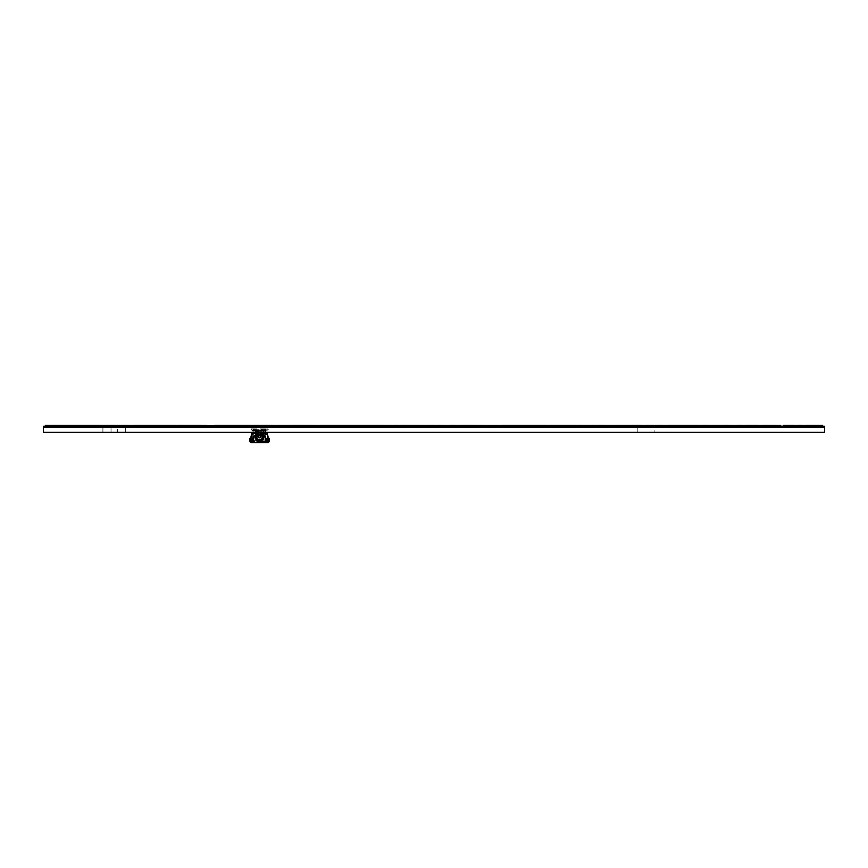 <?xml version="1.0" encoding="UTF-8"?>
<svg xmlns="http://www.w3.org/2000/svg" width="868" height="868" viewBox="0 0 868 868"><rect width="100%" height="100%" fill="white"/><g stroke="black" fill="none" stroke-linecap="round" stroke-linejoin="round"><path stroke-width="0.65" stroke-dasharray="4.34 3.25" d="M654.103 432.351L637.828 432.351L654.103 432.351L654.103 427.154L637.828 427.154L654.103 427.154M637.828 432.351L637.828 427.154M80.984 432.416L78.011 432.416M391.945 432.351L384.22 432.351L391.945 432.351M117.549 427.154L100.948 427.154L111.039 427.154L111.039 432.351L125.686 432.351L111.039 432.351L111.039 426.242L100.948 426.242L117.549 426.242L117.549 432.351L117.549 426.242L127.639 426.242L127.639 427.154M824.6 427.154L824.6 432.351L43.4 432.351L43.4 427.154L824.6 427.154L43.4 427.154L43.4 426.242L824.6 426.242L824.6 427.154M494.098 432.416L484.789 432.351L494.131 432.351M496.691 432.351L496.04 432.351M500.749 432.416L509.429 432.351M496.04 432.416L496.691 432.416M509.429 432.416L510.514 432.416M486.981 432.416L498.275 432.416M421.696 432.351L441.194 432.351L421.696 432.351M361.435 432.351L376.256 432.351L361.435 432.351M426.242 432.351L428.814 432.351L426.242 432.351M532.106 432.351L502.963 432.351L532.106 432.351M458.391 432.351L444.514 432.351L458.391 432.351M480.004 432.351L459.866 432.351L480.004 432.351M244.884 432.351L274.179 432.351L244.884 432.351M253.022 432.351L266.042 432.351L253.022 432.351M57.689 432.351L61.964 432.351L57.689 432.351M66.369 432.351L70.644 432.351L66.369 432.351M74.615 432.351L83.99 432.351L74.615 432.351M87.972 432.351L97.346 432.351L87.972 432.351M353.97 432.351L363.985 432.351L353.97 432.351M375.247 432.351L366.491 432.351L375.247 432.351M400.289 432.351L407.591 432.351L400.289 432.351M416.412 432.351L412.072 432.351L416.412 432.351M399.649 432.351L412.072 432.351L399.649 432.351M395.309 432.351L393.736 432.351L395.309 432.351M389.58 432.351L369.432 432.351L389.58 432.351M258.523 432.416L260.541 432.416L258.523 432.416L260.541 432.416L260.541 436.81A1.009 1.009 0 0 0 259.532 435.801A1.009 1.009 0 0 0 258.523 436.81L258.523 432.416L260.541 432.416M358.408 432.351L362.52 432.351L358.408 432.351M378.6 432.351L385.88 432.351L378.6 432.351M469.035 432.351L476.304 432.351L469.035 432.351M399.833 432.351L411.899 432.351L399.833 432.351M477.975 432.416L465.964 432.416L477.975 432.416M476.304 432.416L469.035 432.416L476.304 432.416M642.635 425.461L656.056 425.461L656.056 426.242L635.875 426.242L656.056 426.242L656.056 427.154L635.875 427.154L656.056 427.154M635.875 425.461L635.875 427.154M757.547 426.242L45.353 426.242L757.547 426.242L757.547 425.461L764.024 425.461L733.33 425.461L763.873 425.461M149.263 425.461L100.948 426.242L111.039 426.242L111.039 427.154M210.023 425.396L222.002 425.396L210.023 425.396M205.564 425.396L217.369 425.461M204.002 425.396L200.139 425.396L204.002 425.396M635.875 426.242L656.056 426.242L635.875 426.242M121.791 425.396L118.916 425.461M48.706 425.396L49.595 425.396M54.76 425.396L58.286 425.396M60.142 425.396L57.896 425.461M45.353 425.396L48.304 425.461L45.353 425.461L45.353 426.242M822.647 425.396L821.909 425.396M798.723 425.461L792.495 425.396M800.556 425.461L796.206 425.461M60.912 425.396L67.216 425.461M60.912 425.461L67.151 425.461M69.31 425.396L73.183 425.396L69.31 425.396M95.664 425.461L61.867 425.461M95.664 425.396L90.608 425.396M110.67 425.396L113.719 425.396M99.397 425.461L124.536 425.461M149.263 425.396L148.233 425.396M129.603 425.396L138.381 425.396M198.034 425.461L190.895 425.396M190.96 425.396L198.034 425.396M214.385 425.396L222.273 425.396L214.385 425.396M227.134 425.396L230.183 425.396L227.134 425.396M234.534 425.396L230.183 425.396M241.499 425.396L244.537 425.396L241.499 425.396M226.613 425.396L230.823 425.396M227.948 425.396L240.74 425.461L227.134 425.461M204.013 425.396L192.685 425.396M222.273 425.396L217.369 425.396M250.993 425.396L254.031 425.396L250.993 425.396M252.534 425.396L248.302 425.461M250.993 425.461L252.534 425.461M291.898 425.396L286.841 425.396M287.688 425.461L273.767 425.461M316.408 425.396L319.825 425.396M330.958 425.396L334.831 425.396L330.958 425.396M326.704 425.396L319.825 425.461L326.704 425.461M359.33 425.396L352.321 425.396M352.321 425.461L363.67 425.461M387.974 425.396L392.184 425.461M381.811 425.396L375.746 425.396L381.811 425.396M400.235 425.396L393.964 425.396M392.184 425.396L375.746 425.396M381.811 425.461L380.553 425.461M415.772 425.461L387.974 425.461M437.732 425.396L429.443 425.396M427.533 425.396L436.973 425.396L427.533 425.396M429.085 425.396L437.711 425.461M433.11 425.396L441.128 425.396M447.226 425.396L450.752 425.396M440.77 425.396L436.647 425.396M432.036 425.461L429.443 425.461M471.693 425.396L488.131 425.461M465.649 425.396L461.776 425.396L465.649 425.396M473.494 425.396L459.378 425.396M476.033 425.396L502.539 425.396L476.033 425.396M506.185 425.396L502.539 425.396M485.527 425.396L502.062 425.396M488.782 425.396L483.921 425.461M483.921 425.396L488.131 425.396M512.641 425.396L516.156 425.396M527.191 425.396L518.793 425.396M526.409 425.396L532.919 425.396M525.086 425.461L519.737 425.461L525.086 425.396M537.075 425.461L530.847 425.396M544.822 425.396L546.232 425.396M561.292 425.396L541.448 425.461L559.903 425.461M554.999 425.396L541.448 425.396M568.551 425.396L571.589 425.396L568.551 425.396M528.276 425.396L518.793 425.461M578.045 425.396L583.925 425.461M598.258 425.396L583.361 425.396M583.426 425.396L598.323 425.396M588.417 425.396L585.151 425.396M590.197 425.396L588.417 425.461M612.103 425.396L603.412 425.396M598.15 425.396L596.262 425.396M603.412 425.461L602.511 425.461M592.605 425.396L596.479 425.396L592.605 425.396M590.804 425.396L585.151 425.461M599.972 425.461L590.804 425.461M636.049 425.396L633.965 425.396L636.049 425.461M646.497 425.396L637.546 425.461M626.501 425.396L625.676 425.396M628.269 425.461L655.611 425.396M622.681 425.461L625.676 425.461M727.08 425.396L777.424 425.461M727.308 425.396L721.015 425.396M698.295 425.396L667.926 425.461L699.358 425.461M699.369 425.396L702.418 425.396L699.369 425.396M702.82 425.396L712.389 425.396M583.925 425.396L579.705 425.461M579.705 425.396L581.104 425.396M572.001 425.396L572.88 425.396M506.586 425.396L507.465 425.396M441.172 425.396L442.062 425.396M372.318 425.396L375.356 425.396L372.318 425.396M375.768 425.396L376.647 425.396M334.831 425.396L323.504 425.396M306.903 425.396L309.952 425.396L306.903 425.396M310.353 425.396L311.232 425.396M244.939 425.396L245.828 425.396M254.519 425.396L249.713 425.396M203.796 425.396L200.139 425.461L204.002 425.461M176.085 425.396L179.123 425.396M179.535 425.396L180.414 425.396M114.12 425.396L114.999 425.396M120.175 425.396L123.213 425.396M74.973 425.461L60.076 425.461M51.7 425.461L49.595 425.461M106.048 425.396L100.948 425.461L100.948 427.154M109.596 425.396L132.316 425.396M146.442 425.461L139.857 425.461M197.73 425.396L181.314 425.461M176.085 425.461L175.011 425.461M270.675 425.461L257.145 425.461M244.537 425.461L241.499 425.461L244.537 425.461M328.549 425.396L315.149 425.461M306.903 425.461L305.829 425.461M334.614 425.396L323.504 425.461M372.318 425.461L371.244 425.461M400.029 425.396L396.372 425.461L400.235 425.461M447.226 425.461L442.962 425.461M465.443 425.396L461.776 425.461L465.649 425.461M498.514 425.396L466.919 425.461M524.782 425.396L516.156 425.461M503.136 425.461L485.527 425.461M576.786 425.461L573.791 425.461M568.551 425.461L567.477 425.461M626.501 425.461L623.766 425.461L626.501 425.461M661.676 425.396L646.042 425.461M694.747 425.396L683.745 425.461M702.418 425.461L699.369 425.461L702.418 425.461M786.43 425.396L790.151 425.461M811.179 425.461L822.647 425.461L812.296 425.461L822.647 425.461L822.647 426.242M73.183 425.396L61.867 425.396M57.798 425.396L55.736 425.396L57.798 425.396M188.627 425.396L185.578 425.396M269.416 425.396L265.543 425.396M264.436 425.396L257.145 425.396M319.446 425.396L317.373 425.396L319.446 425.396M384.86 425.396L382.788 425.396L384.86 425.396M465.66 425.396L453.378 425.396M515.679 425.396L513.606 425.396L515.679 425.396M581.093 425.396L579.021 425.396L581.093 425.396M644.436 425.461L646.497 425.461L644.436 425.461M649.08 425.396L643.459 425.396M652.888 425.396L655.676 425.396M727.297 425.396L723.424 425.396L727.297 425.396M790.216 425.396L785.258 425.396M784.878 425.396L783.196 425.396M138.609 425.396L126.327 425.396M111.039 425.461L113.719 425.461L111.039 425.461L111.039 426.242L111.039 425.461M661.893 425.396L646.042 425.396M683.713 425.396L699.358 425.396M710.122 425.396L711.912 425.461M733.308 425.461L731.648 425.461M742.932 425.396L745.286 425.396L742.932 425.396M756.136 425.396L749.127 425.396M796.455 425.396L797.41 425.396M794.415 425.396L795.305 425.396M794.383 425.461L792.495 425.461M797.41 425.461L796.455 425.461M779.659 425.461L780.788 425.461M779.269 425.461L775.319 425.461M792.202 425.461L790.998 425.461M777.706 425.461L768.213 425.461M796.032 425.461L799.059 425.461M772.997 425.461L757.547 425.461M728.968 425.461L730.802 425.461M728.545 425.461L715.97 425.461M723.424 425.461L727.08 425.461M705.163 425.461L703.698 425.461M715.026 425.461L710.122 425.461M730.617 425.461L733.655 425.461M708.049 425.461L706.183 425.461M710.404 425.461L708.874 425.461L710.404 425.461M663.553 425.461L665.387 425.461M667.904 425.461L652.888 425.461M689.355 425.461L672.266 425.461L689.355 425.461M663.152 425.461L666.233 425.461M638.707 425.461L646.519 425.461M639.803 425.461L638.957 425.461M665.213 425.461L668.241 425.461M649.08 425.461L661.883 425.461M611.647 425.461L600.83 425.461M574.334 425.461L572.88 425.461M598.15 425.461L584.207 425.461M599.799 425.461L602.826 425.461M562.855 425.461L567.195 425.461M577.231 425.461L578.045 425.461M532.735 425.461L534.569 425.461M530.847 425.461L528.276 425.461M554.999 425.461L541.448 425.461M532.323 425.461L535.415 425.461M508.919 425.461L507.465 425.461M526.409 425.461L532.854 425.461M534.384 425.461L537.422 425.461M517.957 425.461L515.776 425.461M511.816 425.461L509.95 425.461M467.32 425.461L469.154 425.461M471.671 425.461L473.494 425.461M443.515 425.461L442.062 425.461M453.378 425.461L454.333 425.461M468.98 425.461L471.693 425.461M446.402 425.461L444.535 425.461M401.917 425.461L403.739 425.461M426.448 425.461L429.085 425.461M406.257 425.461L403.566 425.461M401.504 425.461L404.596 425.461M389.298 425.461L395.265 425.461L389.298 425.461M394.202 425.461L387.128 425.461L394.202 425.461M366.621 425.461L370.961 425.461M380.998 425.461L379.121 425.461M359.33 425.461L361.012 425.461M336.502 425.461L338.336 425.461M330.958 425.461L334.614 425.461M340.842 425.461L334.842 425.461M336.09 425.461L339.182 425.461M312.686 425.461L311.232 425.461M317.655 425.461L319.446 425.461L317.655 425.461M338.151 425.461L341.189 425.461M301.218 425.461L305.547 425.461M315.583 425.461L313.717 425.461M292.549 425.461L275.471 425.461L292.549 425.461M291.898 425.461L275.438 425.461M271.087 425.461L272.921 425.461M269.416 425.461L258.1 425.461M295.63 425.461L298.256 425.461M247.282 425.461L245.828 425.461M272.747 425.461L275.774 425.461M256.31 425.461L254.129 425.461M235.803 425.461L241.478 425.461M222.273 425.461L192.685 425.461M234.534 425.461L227.948 425.461M181.868 425.461L180.414 425.461M186.837 425.461L188.627 425.461L186.837 425.461M170.388 425.461L174.728 425.461M184.765 425.461L182.888 425.461M161.719 425.461L144.631 425.461L161.719 425.461M140.269 425.461L142.102 425.461M135.809 425.461L138.598 425.461L135.809 425.461M164.801 425.461L167.437 425.461M144.609 425.461L148.233 425.461M137.263 425.461L138.598 425.461L137.263 425.461M127.65 425.461L129.603 425.461M141.918 425.461L144.956 425.461M116.453 425.461L110.67 425.461M126.327 425.461L138.598 425.461M121.791 425.461L120.175 425.461M104.985 425.461L109.596 425.461M119.35 425.461L117.484 425.461M79.205 425.461L91.455 425.461M74.854 425.461L76.688 425.461M70.395 425.461L73.183 425.461L70.395 425.461M74.453 425.461L77.534 425.461M51.049 425.461L48.695 425.461M76.514 425.461L79.541 425.461M69.31 425.461L73.183 425.461L69.31 425.461M822.647 425.461L821.909 425.461M786.43 425.461L790.216 425.461M777.337 425.461L763.71 425.461M721.015 425.461L722.317 425.461M694.747 425.461L698.295 425.461M655.611 425.461L661.676 425.461M629.343 425.461L630.027 425.461M590.197 425.461L596.262 425.461M563.929 425.461L564.612 425.461M524.782 425.461L526.084 425.461M498.514 425.461L502.062 425.461M511.382 425.461L508.377 425.461M461.776 425.461L465.443 425.461M459.378 425.461L460.669 425.461M440.77 425.461L436.647 425.461M433.11 425.461L441.172 425.461M396.372 425.461L400.029 425.461M393.964 425.461L395.265 425.461M375.768 425.461L376.647 425.461M367.696 425.461L368.379 425.461M328.549 425.461L329.851 425.461M313.348 425.461L312.144 425.461M302.281 425.461L302.965 425.461M265.543 425.461L269.21 425.461M263.145 425.461L264.436 425.461M247.933 425.461L246.729 425.461M236.877 425.461L237.561 425.461M200.139 425.461L203.796 425.461M197.73 425.461L199.032 425.461M185.578 425.461L189.105 425.461M171.463 425.461L172.146 425.461M132.316 425.461L138.381 425.461M106.048 425.461L114.077 425.461M66.912 425.461L72.977 425.461M48.304 425.461L45.353 425.461L48.304 425.461M53.935 425.461L52.069 425.461M53.501 425.461L54.76 425.461M125.578 425.461L123.31 425.461M184.32 425.461L182.486 425.461M190.993 425.461L188.725 425.461M319.446 425.461L316.408 425.461M321.811 425.461L319.543 425.461M387.226 425.461L384.958 425.461M445.968 425.461L444.134 425.461M452.64 425.461L450.362 425.461M509.549 425.461L512.641 425.461M583.459 425.461L581.191 425.461M637.004 425.461L633.965 425.461M642.201 425.461L643.459 425.461M707.615 425.461L708.874 425.461M714.277 425.461L712.01 425.461M784.878 425.461L788.057 425.461M806.47 425.396L801.414 425.396M792.202 425.396L790.998 425.396M698.773 425.396L683.659 425.396M683.745 425.396L688.704 425.396L683.745 425.396M606.851 425.396L611.647 425.396L606.851 425.396M633.965 425.396L637.709 425.396L633.965 425.396M256.668 436.81A2.864 2.864 0 0 0 259.532 439.675A2.864 2.864 0 0 0 262.396 436.81A2.864 2.864 0 0 0 259.532 433.946A2.864 2.864 0 0 0 256.668 436.81M255.789 436.81A3.743 3.743 0 0 0 259.532 440.553A3.743 3.743 0 0 0 263.275 436.81A3.743 3.743 0 0 0 259.532 433.067A3.743 3.743 0 0 0 255.789 436.81M260.541 433.208A3.743 3.743 0 0 0 258.523 433.208M260.541 434.13A2.864 2.864 0 0 0 258.523 434.13M265.434 429.996L265.391 430.582L260.639 430.582L261.518 428.933L267.952 428.933L265.391 430.582M260.769 429.996L265.76 429.996L267.952 428.933L268.288 429.638L267.604 428.933M261.518 428.933L261.094 430.409L266.693 430.409L267.952 429.638M261.637 429.638L268.288 429.638L266.693 430.409M265.391 430.94L266.042 431.863L260.867 431.863L260.639 430.94L265.391 430.94L266.042 433.816L253.901 433.816L253.347 432.514L252.056 432.514L252.545 433.816L266.042 433.816L265.228 431.027L253.836 431.027L254.259 430.409L253.228 429.638L253.445 428.933L254.867 429.996L264.197 429.996L265.619 428.933L253.445 428.933M260.867 431.863L263.72 432.383L263.438 430.105L255.626 430.105L263.438 430.105M259.662 433.816L260.867 432.514M261.094 430.409L261.311 432.351M261.094 430.702L267.344 431.027L266.053 433.816M261.311 431.027L267.344 431.027L267.344 432.351M251.123 429.638L251.46 428.933L251.123 429.638L252.707 430.409L250.776 429.638L257.427 429.638L257.546 428.933L258.425 430.582L253.673 430.582A0.651 0.651 0 0 0 253.315 429.996L251.123 428.933L257.546 428.933M252.371 430.409L257.98 430.409L257.427 429.638M258.425 430.94L253.673 430.94A0.977 0.977 0 0 1 253.022 431.863L258.197 431.863L258.425 430.582M257.753 432.351L257.98 430.409M264.067 433.816L254.997 433.816L264.067 433.816L263.438 431.212L255.626 431.212L255.344 432.383L258.197 431.863M263.698 442.083L260.736 442.083L263.698 442.083A1.215 1.215 0 0 0 264.914 440.901A1.215 1.215 0 0 1 263.698 442.083A1.215 1.215 0 0 0 264.914 440.901L265.011 437.288L265.434 440.911A1.736 1.736 0 0 1 263.698 442.604L260.736 442.083L263.698 442.604L265.434 440.911L265.554 437.711M265.532 437.342L265.434 440.911A1.736 1.736 0 0 1 263.698 442.604L260.487 442.604L261.81 442.604L261.626 440.651M267.018 442.604L267.344 442.604A1.953 1.953 0 0 0 269.297 440.651L269.297 438.373L267.018 438.373L267.018 442.604L266.107 442.604L266.628 438.373L266.107 440.651M253.608 440.651L257.253 441.302L257.253 442.604L257.026 440.651L262.038 440.651M263.85 440.651L263.85 441.302L261.81 441.302L261.81 442.604L262.787 442.604L262.787 441.953L262.787 442.604L256.277 442.604L261.539 442.604M252.046 442.604L251.72 442.604A1.953 1.953 0 0 1 249.767 440.651L249.767 438.373L252.046 438.373L252.046 442.604L252.957 442.604L252.957 438.373L252.436 442.528A1.953 1.953 0 0 1 251.004 440.651L251.004 440L252.957 440M253.282 440L253.282 438.373L252.046 438.373M251.004 438.373L252.436 438.373L252.306 434.336A3.255 3.255 0 0 0 251.004 436.94L251.004 439.349M257.069 440L257.156 440A2.832 2.832 0 0 1 256.7 438.47A2.832 2.832 0 0 0 257.156 440L257.069 440A2.995 2.995 0 0 1 259.532 435.313A2.995 2.995 0 0 1 262.006 440L261.919 440A2.832 2.832 0 0 0 259.532 435.638A2.832 2.832 0 0 0 256.7 438.47A2.832 2.832 0 0 1 259.532 435.638A2.832 2.832 0 0 1 261.919 440L266.107 440M256.537 438.307A2.995 2.995 0 0 1 259.532 435.313A2.995 2.995 0 0 1 262.527 438.307M265.478 440L264.577 440L265.456 440.651M256.353 433.685L254.259 433.685M264.805 433.685L262.711 433.685M266.758 434.336A3.255 3.255 0 0 1 268.06 436.94L268.06 439.349M266.628 440L266.628 438.373L268.06 438.373M260.313 433.685L260.313 434.987L258.751 434.987L258.751 433.685M262.006 440L264.577 440M258.328 442.604L255.366 442.083A1.215 1.215 0 0 1 254.15 440.901L254.064 437.288L253.63 440.911A1.736 1.736 0 0 0 255.366 442.604L256.44 442.604A1.953 1.953 0 0 1 254.487 440.651L253.63 440.911A1.736 1.736 0 0 0 255.366 442.604L258.328 442.604L255.366 442.604L258.328 442.604L256.277 442.604L257.253 441.953M259.402 434.911L260.237 435.215L260.856 434.076L259.977 434.336L261.81 434.597L261.81 439.783M265.554 437.656A1.747 1.747 0 0 0 265.521 437.298L265.239 436.647A1.747 1.747 0 0 0 264.642 436.116L260.856 434.076M253.716 436.843L256.711 437.298L253.836 436.647A1.747 1.747 0 0 1 254.433 436.116L258.208 434.076L259.098 434.336L256.168 435.183M257.644 434.38L257.948 434.955L255.083 436.506L254.78 435.931L257.644 434.38L254.78 435.931M257.253 439.783L257.253 434.597M253.836 436.647L253.554 437.298A1.747 1.747 0 0 0 253.51 437.711L253.619 440.911L255.366 442.604L256.44 442.604M253.63 440.911L255.366 442.604L253.619 440.911L253.543 437.342M265.358 436.843L262.353 437.298L265.239 436.647M256.711 437.298A2.995 2.995 0 0 1 262.353 437.298A2.995 2.995 0 0 0 256.711 437.298M258.208 434.076L258.827 435.215M261.431 434.38L261.116 434.955L263.981 436.506L264.295 435.931L261.431 434.38L264.295 435.931M262.906 435.183L261.81 434.597M264.914 440.901L265.521 437.298M256.277 441.953L256.277 442.604L259.131 442.604M261.81 441.953L262.787 441.953M262.093 442.604L261.192 442.604L262.093 442.604M260.834 442.604L258.881 442.604L260.834 442.604M258.881 442.604L258.23 442.604L258.881 442.604M263.698 442.604L262.624 442.604L263.698 442.604M267.018 438.373L265.792 438.373L265.792 440.651M265.792 438.373L267.344 438.373L265.944 438.373L266.758 438.373L266.628 442.528M265.619 428.933L265.847 429.638L253.228 429.638M265.847 429.638L264.805 430.409L254.259 430.409M264.805 430.409L254.259 430.702M257.98 430.702L252.371 430.702L251.72 432.351M251.72 434.901L251.72 438.373L253.282 438.373M252.056 431.027L252.056 432.514M253.836 431.027L253.836 432.514L252.545 433.816M267.344 434.901L267.344 438.373M253.282 440.651L257.026 440.651M252.371 430.702L257.753 431.027M265.944 438.373L265.944 435.052L253.12 435.052L253.12 438.373L251.72 438.373M261.311 432.514L259.999 433.816M259.065 433.816L257.753 432.514M262.169 430.778L256.895 430.778L262.624 430.778L262.624 430.105L256.895 430.105L262.169 430.105M262.624 430.778L262.624 430.105M256.895 430.778L256.895 430.105M254.997 433.816L255.626 430.105M265.174 433.816L264.393 431.863L254.682 431.863L253.901 433.816M258.881 442.279L260.508 442.279L258.881 442.279M265.478 436.843A1.736 1.736 0 0 0 264.664 435.747L260.877 433.555L259.988 433.794L260.877 433.555L260.226 434.684L258.838 434.684L258.187 433.555L259.076 433.794L255.387 435.183M255.941 434.857L257.622 433.881L255.941 434.857M258.187 433.555L254.4 435.747M263.134 434.857L261.442 433.881L263.134 434.857M263.688 435.183L260.877 433.555M254.834 436.843L253.554 437.298M259 432.383L260.075 432.383M255.626 431.212L263.438 431.212M260.541 436.81A1.009 1.009 0 0 0 259.532 435.801A1.009 1.009 0 0 0 258.523 436.81M117.549 425.461L117.549 426.242L117.549 425.461M253.315 429.996L258.306 429.996M252.436 442.528L252.436 438.373L252.436 442.528M125.686 432.351L125.686 427.154M102.901 432.351L102.901 427.154"/><path stroke-width="1.3" d="M74.615 432.416L77.881 432.416L74.615 432.416M81.049 432.416L83.99 432.416L81.049 432.416M78.011 432.351L80.984 432.351M384.22 432.416L393.399 432.416L384.22 432.351M395.287 432.416L393.399 432.416L395.287 432.416M387.095 432.416L391.945 432.416L387.095 432.416M43.4 427.154L43.4 432.351L824.6 432.351L824.6 427.154L43.4 427.154L824.6 427.154L824.6 426.242L43.4 426.242L43.4 427.154M498.275 432.351L486.981 432.351M465.964 432.416L459.866 432.416L465.964 432.351M510.514 432.351L500.749 432.351M432.297 432.416L420.134 432.416L432.297 432.416M66.369 432.416L70.644 432.416L66.369 432.416M57.689 432.416L61.964 432.416L57.689 432.416M244.884 432.416L258.523 432.416L244.884 432.416M260.541 432.416L274.179 432.416L253.022 432.416L258.523 432.416L258.523 436.81A1.009 1.009 0 0 0 259.532 437.819A1.009 1.009 0 0 0 260.541 436.81A1.009 1.009 0 0 0 259.532 435.801A1.009 1.009 0 0 0 258.523 436.81A1.009 1.009 0 0 0 259.532 437.819A1.009 1.009 0 0 0 260.541 436.81L260.541 432.416L258.523 432.416M532.518 432.416L502.963 432.416L532.518 432.416M355.424 432.416L363.985 432.416L355.424 432.416M361.435 432.416L376.256 432.416L361.435 432.416M412.072 432.416L393.736 432.416L412.072 432.416M402.318 432.416L409.414 432.416L402.318 432.416M411.899 432.416L409.414 432.416L411.899 432.416M387.551 432.416L369.432 432.416L387.551 432.416M385.88 432.416L378.6 432.416L385.88 432.416M456.459 432.416L444.514 432.416L456.459 432.416M400.289 432.416L407.591 432.416L400.289 432.416M87.972 432.416L91.227 432.416L87.972 432.416M94.406 432.416L91.27 432.416L94.406 432.416M214.83 425.461L268.906 425.396M822.647 426.242L822.647 425.396L812.296 425.396L821.909 425.461M95.013 425.396L134.724 425.461M112.764 425.396L116.453 425.461M50.496 425.396L60.641 425.396M822.647 425.461L806.318 425.461M802.119 425.396L801.414 425.461M60.174 425.396L94.959 425.396M74.746 425.396L78.782 425.396L74.854 425.461M69.31 425.461L70.395 425.461M83.567 425.396L91.455 425.396L83.567 425.396M111.56 425.396L79.205 425.461M146.442 425.396L171.463 425.396M134.724 425.396L140.149 425.396M142.102 425.461L175.011 425.396M188.671 425.396L190.993 425.461M176.974 425.396L201.213 425.396M214.83 425.396L236.877 425.396M231.474 425.396L230.183 425.396L231.474 425.461M229.89 425.396L240.892 425.396L230.183 425.461M204.013 425.461L201.213 425.461M217.651 425.396L227.134 425.396L217.651 425.461M222.273 425.396L221.438 425.396M227.134 425.396L223.597 425.396L227.134 425.396M250.168 425.396L243.582 425.396M244.537 425.396L247.282 425.461M242.389 425.396L240.414 425.396M272.921 425.461L302.281 425.396M319.825 425.396L367.696 425.396M338.336 425.461L352.82 425.396M373.207 425.396L408.633 425.461M375.746 425.461L380.998 425.461M384.86 425.396L387.226 425.461M438.622 425.396L439.816 425.396M430.268 425.396L437.732 425.461L429.443 425.461M415.414 425.396L426.448 425.461M408.633 425.396L437.711 425.461M440.77 425.396L443.515 425.461M446.402 425.461L472.593 425.396M488.782 425.461L467.212 425.396M502.246 425.396L528.276 425.396M465.66 425.461L502.539 425.461M471.693 425.396L467.32 425.461M546.699 425.396L532.312 425.396L546.232 425.461M546.254 425.396L549.053 425.461M527.191 425.396L544.822 425.461M561.292 425.396L568.551 425.396L561.292 425.396M549.053 425.396L563.929 425.396M573.791 425.461L577.231 425.461M534.569 425.461L537.075 425.461M576.786 425.396L622.681 425.461M581.137 425.461L585.151 425.396M604.323 425.396L597.737 425.396M598.03 425.396L602.49 425.461M603.412 425.396L598.323 425.461M591.618 425.396L592.605 425.396M634.855 425.396L599.799 425.461M646.497 425.461L636.049 425.461M640.985 425.396L636.049 425.396M633.965 425.396L637.004 425.396M629.343 425.396L625.676 425.461M783.196 425.396L794.209 425.396M763.71 425.396L780.788 425.461L757.547 425.461L757.547 426.242M703.698 425.461L726.787 425.396M698.48 425.396L667.926 425.396L698.773 425.461M574.985 425.396L575.582 425.396M375.768 425.396L376.647 425.396M124.536 425.396L125.491 425.461M47.349 425.396L50.496 425.461M178.179 425.396L181.868 425.461M254.519 425.461L256.31 425.461M305.829 425.396L295.63 425.461M312.144 425.461L312.686 425.461M371.244 425.396L361.034 425.461M450.752 425.461L452.543 425.461M505.23 425.396L508.919 425.461M567.477 425.396L561.292 425.461M632.88 425.396L626.501 425.461L632.609 425.461M683.745 425.396L705.163 425.461M711.912 425.461L714.277 425.461M249.713 425.396L250.993 425.396M264.436 425.461L266.628 425.461M319.825 425.461L308.997 425.396M332.043 425.396L329.851 425.396L332.043 425.461M397.446 425.396L395.265 425.396L397.446 425.461M388.918 425.396L384.958 425.461M460.669 425.461L462.861 425.461M515.679 425.461L519.737 425.461L515.679 425.396M646.497 425.396L650.566 425.461M650.566 425.396L658.009 425.461M658.009 425.396L661.373 425.396M722.317 425.461L724.509 425.461M727.308 425.461L757.547 425.461M730.802 425.461L727.297 425.396M702.418 425.396L708.049 425.461M665.387 425.461L661.883 425.396M569.441 425.396L571.589 425.396M568.54 425.396L567.205 425.461M531.064 425.396L559.903 425.461M526.084 425.461L528.276 425.461M508.377 425.461L506.185 425.396M403.739 425.461L399.736 425.396M395.265 425.461L396.372 425.396M375.356 425.396L380.553 425.461M375.356 425.461L381.811 425.461L375.356 425.461M372.318 425.396L359.33 425.396L370.972 425.461M336.621 425.461L363.67 425.461M341.189 425.461L334.321 425.396M329.851 425.461L330.958 425.396M307.793 425.396L309.952 425.396M291.247 425.396L305.558 425.461M271.207 425.461L298.256 425.461M275.774 425.461L269.416 425.396M241.499 425.396L240.143 425.461M200.139 425.396L199.032 425.461M192.685 425.396L188.725 425.461M181.314 425.461L179.123 425.396M176.074 425.396L164.801 425.461M114.099 425.461L120.175 425.461L113.719 425.396M61.867 425.396L57.82 425.461M48.662 425.461L51.049 425.461M45.353 426.242L45.353 425.396L48.304 425.396M785.258 425.396L790.216 425.461M763.873 425.461L773.019 425.461M127.27 425.396L125.491 425.396L127.27 425.396M138.598 425.396L152.236 425.396L138.598 425.396M637.004 425.461L640.768 425.461M708.874 425.396L701.463 425.396M711.912 425.396L715.026 425.461M723.424 425.396L724.509 425.396M742.932 425.396L737.681 425.396L742.932 425.461M745.286 425.396L757.818 425.396L745.286 425.461M749.127 425.461L756.136 425.461M790.998 425.396L790.216 425.396M806.318 425.396L822.647 425.396L806.318 425.396M797.41 425.461L798.723 425.461M794.415 425.461L795.305 425.461M796.206 425.461L794.383 425.461M790.151 425.461L788.057 425.461M777.424 425.461L779.269 425.461M775.319 425.461L777.706 425.461M793.97 425.396L794.556 425.461M800.556 425.461L799.059 425.461M768.213 425.461L780.788 425.461M779.594 425.461L777.37 425.461M794.491 425.461L796.032 425.461M794.209 425.461L811.179 425.461M733.655 425.461L728.545 425.461M729.153 425.461L733.308 425.461M731.648 425.461L726.787 425.461M727.297 425.461L730.617 425.461M706.183 425.461L701.463 425.461M702.776 425.461L707.615 425.461M668.241 425.461L663.141 425.461M663.738 425.461L667.904 425.461M666.233 425.461L661.373 425.461M661.883 425.461L665.213 425.461M634.855 425.461L628.269 425.461M591.618 425.461L592.605 425.461M599.972 425.461L600.83 425.461M572.001 425.461L574.334 425.461M598.258 425.461L602.826 425.461M584.207 425.461L583.361 425.461M569.441 425.461L562.855 425.461M575.354 425.461L570.645 425.461M531.064 425.461L532.735 425.461M535.415 425.461L532.919 425.461M506.543 425.461L511.816 425.461M532.854 425.461L534.384 425.461M537.422 425.461L532.312 425.461M515.776 425.461L517.957 425.461M509.95 425.461L505.23 425.461M469.154 425.461L471.671 425.461M453.378 425.461L450.264 425.461L453.378 425.461M465.649 425.461L468.98 425.461M438.622 425.461L432.036 425.461M444.535 425.461L439.816 425.461M402.09 425.461L401.493 425.461M441.476 425.461L440.77 425.461L441.476 425.461M404.596 425.461L399.736 425.461M400.235 425.461L403.566 425.461M373.207 425.461L366.621 425.461M379.121 425.461L374.412 425.461M336.686 425.461L340.842 425.461M339.182 425.461L334.321 425.461M334.831 425.461L338.151 425.461M307.793 425.461L301.218 425.461M313.717 425.461L308.997 425.461M271.272 425.461L275.438 425.461M273.767 425.461L268.906 425.461M249.713 425.461L247.933 425.461M257.145 425.461L254.031 425.461L257.145 425.461M269.416 425.461L272.747 425.461M242.389 425.461L235.803 425.461M248.302 425.461L243.582 425.461M241.478 425.461L237.561 425.461M206.606 425.461L205.26 425.461M245.243 425.461L244.537 425.461L245.243 425.461M179.535 425.461L184.765 425.461M204.002 425.461L205.857 425.461M176.974 425.461L170.388 425.461M182.888 425.461L178.179 425.461M167.437 425.461L174.739 425.461M141.918 425.461L140.453 425.461M111.56 425.461L104.985 425.461M117.484 425.461L112.764 425.461M76.688 425.461L74.442 425.461M100.948 425.461L99.397 425.461M77.534 425.461L75.039 425.461M48.304 425.461L51.7 425.461M79.541 425.461L74.973 425.461M73.183 425.461L76.514 425.461M630.027 425.461L633.965 425.461M564.612 425.461L568.551 425.461M511.382 425.461L509.581 425.461M442.962 425.461L441.128 425.461M445.968 425.461L444.166 425.461M375.768 425.461L376.647 425.461M368.379 425.461L372.318 425.461M310.353 425.461L313.348 425.461M302.965 425.461L306.903 425.461M246.729 425.461L244.895 425.461M184.32 425.461L182.519 425.461M172.146 425.461L176.085 425.461M52.069 425.461L47.349 425.461M57.896 425.461L61.867 425.461M254.129 425.461L258.1 425.461M319.543 425.461L321.811 425.461M450.362 425.461L454.333 425.461M581.191 425.461L585.151 425.461M712.01 425.461L715.97 425.461M264.436 425.396L266.628 425.396M352.321 425.396L334.831 425.396M381.811 425.396L374.412 425.396M400.246 425.396L407.179 425.396M144.631 425.396L175.488 425.396L144.631 425.396M461.776 425.396L462.861 425.396M820 425.396L814.477 425.396L820 425.461M258.1 425.396L254.074 425.396L258.1 425.396M306.903 425.396L291.192 425.396M291.898 425.396L296.238 425.396L291.898 425.396M575.354 425.396L570.645 425.396M822.647 425.396L817.255 425.396L822.647 425.396M359.33 425.396L371.558 425.396L359.33 425.396M454.333 425.396L450.264 425.396L454.333 425.396M465.649 425.396L467.505 425.396L465.649 425.396M801.75 425.396L802.347 425.396M801.414 425.396L797.996 425.396M698.773 425.396L699.369 425.396L698.773 425.396M69.31 425.396L70.395 425.396M255.073 436.81A4.459 4.459 0 0 0 259.532 441.269A4.459 4.459 0 0 0 260.541 432.47A4.459 4.459 0 0 1 259.532 441.269A4.459 4.459 0 0 1 258.523 432.47A4.459 4.459 0 0 0 255.073 436.81M260.291 432.416A4.459 4.459 0 0 0 258.772 432.416A4.459 4.459 0 0 1 260.291 432.416M258.523 434.13A2.864 2.864 0 0 0 259.532 439.675A2.864 2.864 0 0 0 260.541 434.13M258.523 433.208A3.743 3.743 0 0 0 259.532 440.553A3.743 3.743 0 0 0 260.541 433.208M260.075 432.383L261.301 432.709M257.753 432.514L259 432.383M268.06 438.373L269.297 438.373L269.297 440.651A1.953 1.953 0 0 1 267.344 442.604L266.107 442.604L266.107 440L268.06 440L268.06 440.651A1.953 1.953 0 0 1 266.628 442.528L266.107 442.604A1.953 1.953 0 0 0 268.06 440.651L268.06 439.349L268.06 440L265.478 440M257.253 441.302L261.81 441.302M251.004 438.373L249.767 438.373L249.767 440.651A1.953 1.953 0 0 0 251.72 442.604L257.253 442.604L257.253 439.783M253.608 440.651L253.282 440M256.168 435.183L254.433 436.116A1.747 1.747 0 0 0 253.51 437.711L253.619 440.911A1.747 1.747 0 0 0 255.366 442.604L252.957 442.604L252.957 440L253.586 440L251.004 440L251.004 440.651A1.953 1.953 0 0 0 252.957 442.604L252.436 442.604M265.456 440.651L266.107 440.651M252.306 434.336L254.259 433.685A3.255 3.255 0 0 0 251.004 436.94L251.004 440L251.004 439.349L252.306 439.349L252.306 440M254.259 433.685L256.353 433.685M262.711 433.685L266.758 434.336M266.758 440L266.758 439.349L268.06 439.349L268.06 436.94A3.255 3.255 0 0 0 264.805 433.685M266.628 442.604L266.628 440M261.81 439.783L261.81 442.604L263.698 442.604A1.747 1.747 0 0 0 265.445 440.911L265.554 437.711A1.747 1.747 0 0 0 264.642 436.116L262.906 435.183M263.698 442.604L265.445 440.911L264.914 442.116L262.787 442.604L266.107 442.604L263.698 442.604M257.253 441.953L261.81 441.953M257.253 442.604L261.81 442.604L257.253 442.604M251.72 432.351L251.72 434.901M267.344 432.351L267.344 434.901M255.387 435.183L254.4 435.747A1.736 1.736 0 0 0 253.586 436.843M265.358 436.843L265.532 437.255A1.736 1.736 0 0 0 264.664 435.747L263.688 435.183M258.523 436.81A1.009 1.009 0 0 1 259.532 435.801A1.009 1.009 0 0 1 260.541 436.81M252.957 440.651L251.004 440.651"/></g></svg>
